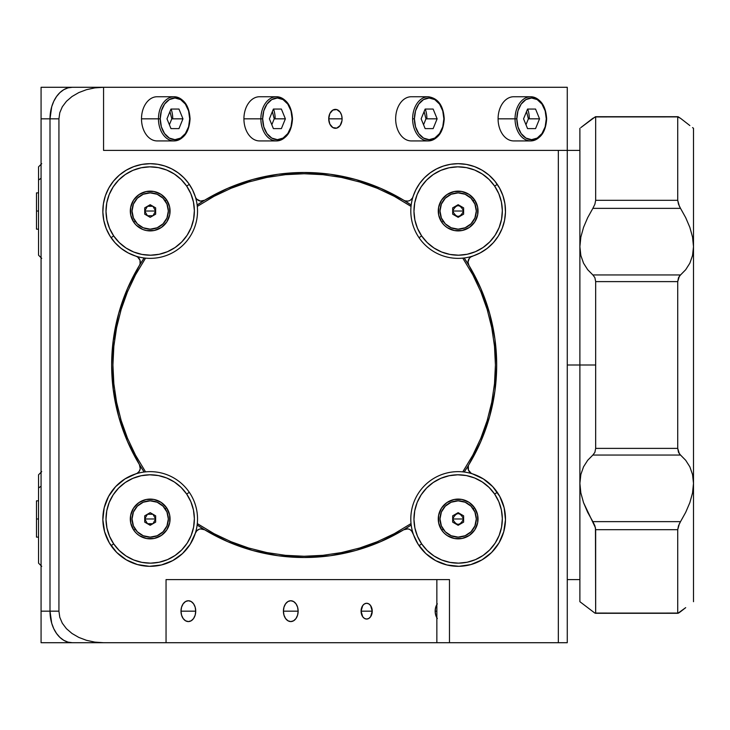<?xml version="1.0" encoding="UTF-8"?>
<svg xmlns="http://www.w3.org/2000/svg" width="730" height="730" viewBox="0 0 730 730"><rect width="100%" height="100%" fill="white"/><g stroke="black" fill="none" stroke-linecap="round" stroke-linejoin="round"><path stroke-width="1.09" d="M36.5 518.975L36.5 537.125L36.5 518.975L38.553 518.975L36.5 518.975L36.5 500.835L36.5 518.975M174.078 140.927A22.092 15.622 90 0 1 158.456 118.835L160.244 118.835A20.832 14.728 -90 0 0 174.972 139.667A20.832 14.728 -90 0 0 189.7 118.835A22.092 15.622 90 0 0 174.078 96.743A22.092 15.622 90 0 0 158.456 118.835L160.244 118.835A20.832 14.728 -90 0 1 174.972 98.012A20.832 14.728 -90 0 1 189.7 118.835L188.577 110.869L185.383 104.107L180.611 99.59L174.972 98.012L169.333 99.59L164.56 104.107L161.367 110.869L160.244 118.835L161.367 126.81L164.56 133.563L169.333 138.079L174.972 139.667L180.611 138.079L185.383 133.563L188.577 126.81L189.7 118.835A22.092 15.622 -90 0 1 174.078 140.927A22.092 15.622 -90 0 1 158.456 118.835A22.092 15.622 -90 0 1 174.078 96.743C183.878 98.139 189.207 105.503 190.065 118.835C189.207 132.176 183.878 139.539 174.078 140.927L157.114 140.927A22.092 15.622 90 0 1 141.501 118.835L158.456 118.835L141.501 118.835A22.092 15.622 90 0 1 157.114 96.743L174.078 96.743M172.736 118.835A22.092 15.622 90 0 0 171.121 109.053M169.387 124.739L171.805 118.835L182.956 118.835L178.969 128.617L170.975 128.617L166.978 118.835L170.975 109.053L178.969 109.053L182.956 118.835L178.969 128.617L170.975 128.617L166.978 118.835L170.975 109.053L178.969 109.053M169.944 111.59L171.805 118.835M276.497 140.927A22.092 15.622 90 0 1 260.875 118.835L262.663 118.835A20.832 14.728 -90 0 0 277.391 139.667A20.832 14.728 -90 0 0 292.119 118.835A22.092 15.622 90 0 0 276.497 96.743A22.092 15.622 90 0 0 260.875 118.835L262.663 118.835A20.832 14.728 -90 0 1 277.391 98.012A20.832 14.728 -90 0 1 292.119 118.835L290.996 110.869L287.802 104.107L283.03 99.59L277.391 98.012L271.752 99.59L266.979 104.107L263.785 110.869L262.663 118.835L263.785 126.81L266.979 133.563L271.752 138.079L277.391 139.667L283.03 138.079L287.802 133.563L290.996 126.81L292.119 118.835A22.092 15.622 -90 0 1 276.497 140.927A22.092 15.622 -90 0 1 260.875 118.835A22.092 15.622 -90 0 1 276.497 96.743C286.297 98.139 291.626 105.503 292.493 118.835C291.626 132.176 286.297 139.539 276.497 140.927L259.542 140.927A22.092 15.622 90 0 1 243.92 118.835L260.875 118.835L243.92 118.835A22.092 15.622 90 0 1 259.542 96.743L276.497 96.743M275.155 118.835A22.092 15.622 90 0 0 273.54 109.053M271.815 124.739L274.224 118.835L285.375 118.835L281.388 128.617L273.394 128.617L269.406 118.835L273.394 109.053L281.388 109.053L285.375 118.835L281.388 128.617L273.394 128.617L269.406 118.835M272.363 111.59L274.224 118.835M428.245 96.743A22.092 15.622 90 0 0 412.623 118.835L414.412 118.835A20.832 14.728 -90 0 1 429.14 98.012A20.832 14.728 -90 0 1 443.867 118.835L442.745 110.869L439.551 104.107L434.77 99.59L429.14 98.012L423.5 99.59L418.719 104.107L415.534 110.869L414.412 118.835L415.534 126.81L418.719 133.563L423.5 138.079L429.14 139.667L434.77 138.079L439.551 133.563L442.745 126.81L443.867 118.835A22.092 15.622 -90 0 1 428.245 140.927A22.092 15.622 -90 0 1 412.623 118.835A22.092 15.622 -90 0 1 428.245 96.743C438.046 98.139 443.375 105.503 444.232 118.835C443.375 132.176 438.046 139.539 428.245 140.927A22.092 15.622 90 0 0 443.867 118.835A20.832 14.728 -90 0 1 429.14 139.667A20.832 14.728 -90 0 1 414.412 118.835L412.623 118.835A22.092 15.622 90 0 0 428.245 140.927L411.282 140.927A22.092 15.622 90 0 1 395.66 118.835A22.092 15.622 90 0 1 411.282 96.743L428.245 96.743M426.904 118.835A22.092 15.622 90 0 0 425.289 109.053M423.555 124.739L425.964 118.835L437.124 118.835L433.136 128.617L425.143 128.617L421.146 118.835L425.143 109.053L433.136 109.053L437.124 118.835L433.136 128.617L425.143 128.617L421.146 118.835M424.112 111.59L425.964 118.835M530.664 140.927A22.092 15.622 90 0 1 515.042 118.835L516.831 118.835A20.832 14.728 -90 0 0 531.559 139.667A20.832 14.728 -90 0 0 546.286 118.835A22.092 15.622 90 0 0 530.664 96.743A22.092 15.622 90 0 0 515.042 118.835L516.831 118.835A20.832 14.728 -90 0 1 531.559 98.012A20.832 14.728 -90 0 1 546.286 118.835L545.164 110.869L541.97 104.107L537.198 99.59L531.559 98.012L525.919 99.59L521.147 104.107L517.953 110.869L516.831 118.835L517.953 126.81L521.147 133.563L525.919 138.079L531.559 139.667L537.198 138.079L541.97 133.563L545.164 126.81L546.286 118.835A22.092 15.622 -90 0 1 530.664 140.927A22.092 15.622 -90 0 1 515.042 118.835A22.092 15.622 -90 0 1 530.664 96.743C540.465 98.139 545.794 105.503 546.651 118.835C545.794 132.176 540.465 139.539 530.664 140.927L513.701 140.927A22.092 15.622 90 0 1 498.088 118.835L515.042 118.835L498.088 118.835A22.092 15.622 90 0 1 513.701 96.743L530.664 96.743M529.323 118.835A22.092 15.622 90 0 0 527.708 109.053M525.974 124.739L528.392 118.835L539.543 118.835L535.555 128.617L527.562 128.617L523.565 118.835L527.562 109.053L535.555 109.053L539.543 118.835L535.555 128.617L527.562 128.617L523.565 118.835M526.531 111.59L528.392 118.835M150.188 211.025L144.722 211.025L147.46 206.289L152.926 206.289L155.654 211.025L150.188 211.025L155.654 211.025L155.654 207.868L155.654 214.173L155.654 211.025L152.926 215.751L155.654 214.173L150.188 217.33L152.926 215.751L147.46 215.751L150.188 217.33L144.722 214.173L147.46 215.751L144.722 211.025L144.722 214.173L144.722 207.868L150.188 204.71L144.722 207.868L144.722 211.025L150.188 211.025M168.338 211.025A18.15 18.15 0 0 1 150.188 229.165A18.15 18.15 0 0 1 132.048 211.025A18.15 18.15 0 0 0 150.188 229.165A18.15 18.15 0 0 0 168.338 211.025A18.15 18.15 0 0 0 150.188 192.875A18.15 18.15 0 0 0 132.048 211.025A18.15 18.15 0 0 1 150.188 192.875A18.15 18.15 0 0 1 168.338 211.025L166.96 204.081L163.018 198.186L157.132 194.253L150.188 192.875L143.244 194.253L137.359 198.186L133.426 204.081L132.048 211.025L133.426 217.969L137.359 223.855L143.244 227.787L150.188 229.165L157.132 227.787L163.018 223.855L166.96 217.969L168.338 211.025M144.722 214.173L144.722 207.868L150.188 204.71L155.654 207.868L155.654 214.173L150.188 217.33L144.722 214.173M155.654 207.868L150.188 204.71L155.654 207.868M147.46 206.289L150.188 205.559L152.926 206.289M125.642 292.967L125.642 296.407M125.642 433.593L125.642 437.033M116.718 321.154L116.718 327.086M116.718 402.914L116.718 408.846M436.859 579.602L436.859 642.719L449.479 642.719L41.072 642.719L41.072 87.281L72.316 87.281L41.072 87.281L41.072 118.835L50.005 118.835A31.563 22.32 -90 0 1 72.316 87.281A31.563 22.32 90 0 0 50.005 118.835L50.005 611.165L41.072 611.165L41.072 118.835L50.005 118.835L51.702 106.763L53.764 101.306L56.538 96.524L59.924 92.6L63.775 89.68L67.963 87.883L72.316 87.281L67.963 87.883L63.775 89.68L59.924 92.6L56.538 96.524L53.764 101.306L51.702 106.763L50.005 118.835L58.929 118.835L58.929 611.165L41.072 611.165L41.072 642.719L72.316 642.719A31.563 22.32 -90 0 1 50.005 611.165L50.005 118.835L58.929 118.835L59.787 112.685L62.324 106.763L66.448 101.306L72.005 96.524L78.767 92.6L86.478 89.68L94.854 87.883L103.56 87.281L72.316 87.281L567.265 87.281L567.265 118.835M72.316 642.719L67.963 642.117L63.775 640.32L59.924 637.399L56.538 633.476L53.764 628.694L51.702 623.237L50.005 611.165A31.563 22.32 90 0 0 72.316 642.719L103.56 642.719L94.854 642.117L86.478 640.32L78.767 637.399L72.005 633.476L66.448 628.694L62.324 623.237L59.787 617.315L58.929 611.165L50.005 611.165L50.005 118.835L50.005 611.165L51.702 623.237L53.764 628.694L56.538 633.476L59.924 637.399L63.775 640.32L67.963 642.117L72.316 642.719M114.583 331.548L114.583 339.806L114.583 331.548M114.583 390.194L114.583 398.452L114.583 390.194M488.288 482.475A47.34 47.34 0 0 0 472.429 473.843A6.314 6.314 0 0 1 468.934 464.563L480.906 441.321L489.611 416.675L494.904 391.079L496.683 365L494.904 338.921L489.611 313.325L480.906 288.678L468.934 265.437A192.51 192.51 0 0 1 464.189 472.027A192.51 192.51 0 0 0 464.189 257.973L468.934 265.437L468.021 262.17A6.314 6.314 0 0 0 468.934 265.437A6.314 6.314 0 0 1 468.021 262.17L469.244 258.438L470.658 257.042L480.167 252.927L487.202 248.392L493.343 242.688L498.371 235.991L502.14 228.508L504.53 220.478L505.47 212.156L504.932 203.798L502.924 195.658L499.521 188.011L494.812 181.076L488.963 175.081L482.147 170.218L474.573 166.623L466.488 164.423L458.148 163.684A47.34 47.34 0 0 0 413.016 196.735A47.34 47.34 0 0 1 504.932 203.798A47.34 47.34 0 0 1 472.429 256.157A6.314 6.314 0 0 0 472.42 256.157M197.146 204.984A192.51 192.51 0 0 1 204.601 200.239L200.494 201.088L196.762 199.171A6.314 6.314 0 0 0 204.601 200.239A192.51 192.51 0 0 0 197.146 204.984L204.601 200.239A6.314 6.314 0 0 1 195.321 196.735L192.51 189.809L188.65 183.412L183.823 177.709L178.166 172.828L171.805 168.904L164.907 166.029L157.643 164.268L150.188 163.684A47.34 47.34 0 0 1 183.668 244.495A47.34 47.34 0 0 1 103.404 203.798A47.34 47.34 0 0 1 150.188 163.684L141.848 164.423L133.763 166.623L126.199 170.218L119.373 175.081L113.524 181.076L108.825 188.011L105.412 195.658L103.404 203.798L102.866 212.156L103.806 220.478L106.197 228.508L109.965 235.991L115.002 242.688L121.134 248.392L128.179 252.927L135.908 256.157A6.314 6.314 0 0 1 139.403 265.437L144.148 257.973A192.51 192.51 0 0 0 144.148 472.027A192.51 192.51 0 0 1 139.403 265.437A6.314 6.314 0 0 0 139.412 265.428M197.146 525.016A192.51 192.51 0 0 0 411.2 525.016A192.51 192.51 0 0 1 197.146 525.016L204.601 529.761A6.314 6.314 0 0 0 200.485 528.912L204.601 529.761L227.842 541.733L252.489 550.447L278.094 555.74L304.173 557.51L330.252 555.74L355.848 550.447L380.494 541.733L403.736 529.761A6.314 6.314 0 0 1 413.016 533.265A6.314 6.314 0 0 0 411.583 530.829L418.107 544.233L425.818 553.559L435.637 560.622L446.924 564.965L458.942 566.316L470.914 564.564L482.046 559.846L491.618 552.455L499.01 542.874L503.736 531.741L505.479 519.769L504.138 507.752L499.795 496.464L492.723 486.645L483.406 478.944L472.429 473.843A47.34 47.34 0 0 1 491.618 552.455A47.34 47.34 0 0 1 413.016 533.265M140.078 263.877A6.314 6.314 0 0 0 140.087 263.858L139.403 265.437A192.51 192.51 0 0 1 144.148 257.973M342.105 118.835A9.472 6.698 -90 0 1 335.408 128.307A9.472 6.698 -90 0 1 328.719 118.835L342.105 118.835L341.594 115.212L340.143 112.146L336.722 109.555L332.853 110.093L329.841 113.579L328.719 118.835L329.841 124.1L332.853 127.586L336.722 128.124L340.143 125.533L341.978 120.687L342.105 118.835L328.719 118.835A9.472 6.698 -90 0 1 335.408 109.372A9.472 6.698 -90 0 1 342.105 118.835M372.236 611.165A7.893 5.575 -90 0 1 366.652 619.049A7.893 5.575 -90 0 1 361.076 611.165L372.236 611.165L361.076 611.165A7.893 5.575 -90 0 1 366.652 603.272A7.893 5.575 -90 0 1 372.236 611.165L370.603 605.581L368.787 603.874L366.652 603.272L364.516 603.874L362.71 605.581L361.076 611.165L362.71 616.74L364.516 618.456L366.652 619.049L368.787 618.456L370.603 616.74L372.236 611.165M195.722 611.165A10.412 7.364 -90 0 1 188.358 621.577A10.412 7.364 -90 0 1 180.994 611.165L195.722 611.165L180.994 611.165A10.412 7.364 -90 0 1 188.358 600.744A10.412 7.364 -90 0 1 195.722 611.165L195.165 607.178L193.569 603.801L191.178 601.538L188.358 600.744L185.539 601.538L183.157 603.801L181.56 607.178L180.994 611.165L181.56 615.144L183.157 618.529L185.539 620.783L188.358 621.577L191.178 620.783L193.569 618.529L195.165 615.144L195.722 611.165M436.859 617.808A10.412 7.364 -90 0 1 435.162 611.165L436.859 611.165L435.162 611.165A10.412 7.364 -90 0 1 436.859 604.522M298.141 611.165A10.412 7.364 -90 0 1 290.777 621.577A10.412 7.364 -90 0 1 283.413 611.165L298.141 611.165L283.413 611.165A10.412 7.364 -90 0 1 290.777 600.744A10.412 7.364 -90 0 1 298.141 611.165L297.584 607.178L295.988 603.801L293.597 601.538L290.777 600.744L287.958 601.538L285.576 603.801L283.979 607.178L283.413 611.165L283.979 615.144L285.576 618.529L287.958 620.783L290.777 621.577L293.597 620.783L295.988 618.529L297.584 615.144L298.141 611.165M567.265 365L579.885 365L567.265 365M436.859 642.719L166.048 642.719L166.048 579.602L166.048 642.719L103.56 642.719L94.854 642.117L86.478 640.32L78.767 637.399L72.005 633.476L66.448 628.694L62.324 623.237L59.787 617.315L58.929 611.165L58.929 118.835L59.787 112.685L62.324 106.763L66.448 101.306L72.005 96.524L78.767 92.6L86.478 89.68L94.854 87.883L103.56 87.281L103.56 150.398L103.56 87.281L567.265 87.281L567.265 150.398L567.265 87.281M437.316 603.801L435.728 607.178L435.162 611.165L435.728 615.144L437.316 618.529M567.265 611.165L567.265 642.719L558.341 642.719L558.341 150.398L567.265 150.398L567.265 642.719L449.479 642.719L449.479 579.602L166.048 579.602L446.906 579.602M449.479 579.602L449.479 642.719L558.341 642.719L558.341 150.398L103.56 150.398L579.885 150.398M567.265 642.719L567.265 150.398M197.848 529.907L199.117 529.259A6.314 6.314 0 0 0 199.107 529.268L196.762 530.829L195.321 533.265A47.34 47.34 0 0 0 189.298 492.303A47.34 47.34 0 0 1 116.718 552.455A47.34 47.34 0 0 1 135.908 473.843L124.939 478.944L115.614 486.645L108.551 496.464L104.198 507.752L102.857 519.769L104.609 531.741L109.327 542.874L116.718 552.455L126.29 559.846L137.432 564.564L149.394 566.316L161.421 564.965L172.709 560.622L182.527 553.559L190.229 544.233L195.321 533.265A6.314 6.314 0 0 1 204.601 529.761L203.314 529.168M144.148 472.027L139.403 464.563A6.314 6.314 0 0 1 135.908 473.843A47.34 47.34 0 0 0 130.296 476.024M120.03 482.493L118.698 483.634M138.007 564.728L138.864 564.947M186.98 548.768A47.34 47.34 0 0 0 189.992 544.607A47.34 47.34 0 0 1 186.98 548.768L187.309 548.358M130.223 476.06A47.34 47.34 0 0 0 106.032 501.93M105.996 502.012A47.34 47.34 0 0 0 102.903 516.721M140.251 468.687A6.314 6.314 0 0 0 140.26 468.678L139.257 471.324L137.204 473.268L130.259 476.042M138.344 472.41A6.314 6.314 0 0 0 139.914 470.047M135.908 256.157L137.678 257.042A6.314 6.314 0 0 0 137.678 257.042L140.005 260.209A6.314 6.314 0 0 0 139.996 260.199M195.321 196.735A6.314 6.314 0 0 0 195.905 198.04L195.321 196.735A47.34 47.34 0 0 1 111.079 237.697L113.688 235.918L111.079 237.697M466.488 164.423L458.148 163.684L450.702 164.268L443.429 166.029L436.54 168.904L430.18 172.828L424.513 177.709L419.695 183.412L415.826 189.809L412.432 198.04L410.488 200.093A6.314 6.314 0 0 0 413.016 196.735A6.314 6.314 0 0 1 403.736 200.239L411.2 204.984A192.51 192.51 0 0 0 403.736 200.239L380.494 188.267L355.848 179.553L330.252 174.26L304.173 172.49L278.094 174.26L252.489 179.553L227.842 188.267L204.601 200.239A192.51 192.51 0 0 1 403.736 200.239L405.031 200.832A6.314 6.314 0 0 0 405.041 200.832M409.22 200.741L407.842 201.088A6.314 6.314 0 0 0 407.851 201.088L405.031 200.832M502.286 228.125A47.34 47.34 0 0 0 504.448 220.889A47.34 47.34 0 0 1 502.286 228.125L502.331 228.025M468.049 467.255A6.314 6.314 0 0 0 468.432 470.065L468.341 465.859A6.314 6.314 0 0 0 468.341 465.868L464.189 472.027M472.429 473.843L471.133 473.268A6.314 6.314 0 0 0 471.142 473.268L468.432 470.056M406.418 528.885A6.314 6.314 0 0 0 403.736 529.761L407.842 528.912A6.314 6.314 0 0 0 407.833 528.912L409.22 529.259A6.314 6.314 0 0 0 409.22 529.259L410.488 529.907A6.314 6.314 0 0 0 410.479 529.907L412.432 531.96M411.2 525.016L403.736 529.761M413.034 533.32A47.34 47.34 0 0 0 415.188 538.859M415.233 538.959A47.34 47.34 0 0 0 418.08 544.188M418.135 544.279A47.34 47.34 0 0 0 423.564 551.305M491.618 485.505A47.34 47.34 0 0 0 488.333 482.512M504.932 203.798L502.924 195.658M199.117 200.741L197.848 200.093M196.762 199.171L195.905 198.04M133.763 166.623L126.199 170.218M140.005 260.209L140.078 263.868M139.403 265.437L127.431 288.678L118.725 313.325L113.433 338.921L111.653 365L113.433 391.079L118.725 416.675L127.431 441.321L139.403 464.563L140.26 468.678M104.198 507.752L103.149 513.719M199.117 529.259L200.494 528.912M502.322 501.966L499.795 496.464M469.244 258.438A6.314 6.314 0 0 0 468.021 262.17A6.314 6.314 0 0 1 472.429 256.157A47.34 47.34 0 0 1 419.038 237.697A47.34 47.34 0 0 0 472.429 256.157M398.233 197.036L395.623 197.036L398.233 197.036M395.623 532.964L398.233 532.964L395.623 532.964M595.662 116.928L592.86 118.306L595.662 116.928L595.662 200.312L677.723 200.312L679.393 206.325L685.698 217.65L689.841 227.331L692.551 237.122L693.5 246.649L693.5 601.693L693.5 128.307L693.5 246.649L692.551 255.482L689.841 263.202L685.698 269.708L680.524 274.945L592.86 274.945L587.696 269.708L583.544 263.202L580.834 255.463L579.885 246.649L579.885 365L595.662 365L595.662 281.616L594.886 277.655L592.86 274.945L594.886 277.655L595.662 281.616L677.723 281.616L678.508 277.655L680.524 274.945L592.86 274.945L587.696 269.708L583.544 263.202L580.834 255.463L579.885 246.649L579.885 128.307L579.885 246.649L580.843 237.104L583.544 227.34L587.686 217.659L592.86 208.36L680.524 208.36L678.498 204.245L677.723 200.312L595.662 200.312L594.886 204.245L592.86 208.36L594.886 204.245L595.662 200.312L595.662 116.928L678.508 116.9L677.723 116.928L680.524 118.306L677.924 116.709L595.461 116.709L580.879 127.558M680.524 611.694L685.698 607.643L677.924 613.291L680.524 611.694L678.498 613.1L595.662 613.072L595.461 527.799L583.544 502.669L580.834 492.878L579.885 483.351L580.843 474.518L583.544 466.798L587.686 460.292L592.86 455.055L680.524 455.055L678.498 452.345L677.723 448.384L595.662 448.384L594.886 452.345L592.86 455.055L594.886 452.345L595.662 448.384L677.723 448.384L677.723 281.616L595.662 281.616L595.662 448.384L595.662 365L579.885 365L579.885 483.351L580.843 474.518L583.544 466.798L587.686 460.292L592.86 455.055L680.524 455.055L685.698 460.292L689.841 466.798L692.551 474.536L693.5 483.351L692.551 492.896L689.841 502.66L685.698 512.341L680.524 521.64L592.86 521.64L594.886 525.755L595.662 529.688L677.723 529.688L678.508 525.755L680.524 521.64L592.86 521.64L587.696 512.351L583.544 502.669L580.834 492.878L579.885 483.351L579.885 601.693L594.886 613.1L579.885 601.693L579.885 246.649L580.843 237.104L583.544 227.34L587.686 217.659L592.86 208.36L680.524 208.36L685.698 217.65L689.841 227.331L692.551 237.122L693.5 246.649L692.551 255.482L689.841 263.202L685.698 269.708L679.393 276.132L677.723 281.616L677.723 448.384L679.393 453.868L685.698 460.292L689.841 466.798L692.551 474.536L693.5 483.351L692.551 492.896L689.841 502.66L685.698 512.341L679.393 523.665L677.723 529.688L595.662 529.688L595.662 613.072L594.859 613.081M594.886 613.1L677.723 613.072L677.723 529.688L677.723 613.072M689.841 125.542L680.524 118.306L689.841 125.542M580.834 127.595L592.86 118.306M693.5 128.307L692.551 127.586L693.5 128.307M677.723 200.312L677.723 116.928L677.723 200.312M692.551 492.878L693.5 483.351M692.551 255.463L693.5 246.649M411.036 206.398L394.328 196.333L377.355 188.313L359.689 181.989L341.485 177.427L322.916 174.671L304.173 173.749L285.421 174.671L266.861 177.427L248.656 181.989L230.981 188.313L214.018 196.333L197.301 206.398M145.562 258.137L135.506 274.845L127.476 291.808L121.153 309.483L116.599 327.688L113.844 346.257L112.922 365L113.844 383.743L116.599 402.312L121.153 420.516L127.476 438.192L135.506 455.155L145.562 471.863M197.301 523.602L214.018 533.667L230.981 541.687L248.656 548.011L266.861 552.573L285.421 555.329L304.173 556.251L322.916 555.329L341.485 552.573L359.689 548.011L377.355 541.687L394.328 533.667L411.036 523.602M462.774 471.863L472.839 455.155L480.86 438.192L487.184 420.516L491.746 402.312L494.502 383.743L495.414 365L494.502 346.257L491.746 327.688L487.184 309.483L480.86 291.808L472.839 274.845L462.774 258.137M359.689 548.011L377.355 541.687M463.185 471.252L472.839 455.155M487.184 309.483L480.86 291.808M410.424 205.979L394.328 196.333M248.656 181.989L230.981 188.313M145.151 258.748L135.506 274.845M121.153 420.516L127.476 438.192M197.921 524.021L214.018 533.667M38.553 474.801L38.553 487.987L41.072 486.216L38.553 487.987L38.553 563.159L38.553 474.792L41.71 471.644M189.298 184.343L186.688 186.123A44.183 44.183 0 0 1 175.09 247.525A44.183 44.183 0 0 1 113.688 235.918A44.183 44.183 0 0 1 125.295 174.525A44.183 44.183 0 0 1 186.688 186.123L189.298 184.343A47.34 47.34 0 0 0 157.653 164.277A47.34 47.34 0 0 1 189.298 184.343M166.613 199.819L165.181 200.796L166.613 199.819A19.883 19.883 0 0 1 161.394 227.45A19.883 19.883 0 0 1 133.763 222.221A19.883 19.883 0 0 1 138.983 194.6A19.883 19.883 0 0 1 166.613 199.819L161.075 194.381L153.884 191.488L146.128 191.561L138.983 194.6L133.554 200.129L130.652 207.329L130.725 215.085L133.763 222.221L135.196 221.245L133.763 222.221L136.264 225.214L142.761 229.466L146.502 230.561L154.258 230.479L161.394 227.45L166.823 221.911L169.725 214.711L169.652 206.955L166.613 199.819M150.252 163.684A47.34 47.34 0 0 1 157.625 164.268A47.34 47.34 0 0 0 150.252 163.684M186.688 186.123L190.849 193.724L193.441 201.991L194.372 210.596L193.605 219.228L191.169 227.541L187.163 235.215L181.733 241.959L175.09 247.525L167.489 251.677L159.222 254.268L150.617 255.199L141.985 254.432L133.672 252.005L125.998 247.99L119.246 242.561L113.688 235.918L109.537 228.317L106.945 220.058L106.005 211.445L106.772 202.812L109.208 194.508L113.223 186.825L118.652 180.082L125.295 174.525L132.896 170.364L141.155 167.772L149.769 166.841L158.392 167.608L166.705 170.044L174.388 174.05L181.131 179.48L186.688 186.123M41.71 163.684L38.553 166.841L38.553 180.027L41.072 178.257L38.553 180.027L38.553 255.208L41.71 258.356M38.553 166.841L38.553 255.199M36.5 211.025L36.5 229.165L36.5 211.025L38.553 211.025L36.5 211.025L36.5 192.875L36.5 211.025M189.298 492.303L186.688 494.082A44.183 44.183 0 0 1 175.09 555.475A44.183 44.183 0 0 1 113.688 543.877L111.079 545.657A47.34 47.34 0 0 0 112.429 547.527A47.34 47.34 0 0 1 109.546 543.248A47.34 47.34 0 0 0 111.079 545.657L113.688 543.877A44.183 44.183 0 0 1 125.295 482.475A44.183 44.183 0 0 1 186.688 494.082L189.298 492.303A47.34 47.34 0 0 0 102.857 519.687A47.34 47.34 0 0 1 189.298 492.303M113.004 548.276A47.34 47.34 0 0 0 116.362 552.099A47.34 47.34 0 0 1 113.004 548.276M117.074 552.811A47.34 47.34 0 0 0 120.842 556.123A47.34 47.34 0 0 1 117.074 552.811M121.709 556.789A47.34 47.34 0 0 0 125.806 559.554A47.34 47.34 0 0 1 121.709 556.789M126.783 560.129A47.34 47.34 0 0 0 131.163 562.328A47.34 47.34 0 0 1 126.783 560.129M132.258 562.793A47.34 47.34 0 0 0 136.857 564.399A47.34 47.34 0 0 1 132.258 562.793M138.007 564.719A47.34 47.34 0 0 0 142.742 565.732A47.34 47.34 0 0 1 138.007 564.719M143.965 565.905A47.34 47.34 0 0 0 148.774 566.298A47.34 47.34 0 0 1 143.965 565.905M150.015 566.316A47.34 47.34 0 0 0 154.842 566.088A47.34 47.34 0 0 1 150.015 566.316M156.065 565.951A47.34 47.34 0 0 0 160.828 565.111A47.34 47.34 0 0 1 156.065 565.951M162.005 564.819A47.34 47.34 0 0 0 166.65 563.368A47.34 47.34 0 0 1 162.005 564.819M167.745 562.939A47.34 47.34 0 0 0 172.198 560.895A47.34 47.34 0 0 1 167.745 562.939M173.211 560.348A47.34 47.34 0 0 0 177.39 557.72A47.34 47.34 0 0 1 173.211 560.348M178.275 557.081A47.34 47.34 0 0 0 182.144 553.906A47.34 47.34 0 0 1 178.275 557.081M182.892 553.203A47.34 47.34 0 0 0 186.369 549.517A47.34 47.34 0 0 1 182.892 553.203M190.457 543.868A47.34 47.34 0 0 0 192.966 539.26A47.34 47.34 0 0 1 190.457 543.868M193.286 538.567A47.34 47.34 0 0 0 195.22 533.575A47.34 47.34 0 0 1 193.286 538.567M166.613 507.779L165.181 508.755L166.613 507.779A19.883 19.883 0 0 1 161.394 535.4A19.883 19.883 0 0 1 133.763 530.181A19.883 19.883 0 0 1 138.983 502.55A19.883 19.883 0 0 1 166.613 507.779L161.075 502.34L153.884 499.439L146.128 499.521L138.983 502.55L133.554 508.089L130.652 515.289L130.725 523.045L133.763 530.181L135.196 529.204L133.763 530.181L136.264 533.174L139.302 535.619L146.502 538.512L154.258 538.439L161.394 535.4L166.823 529.87L169.725 522.671L169.652 514.915L166.613 507.779M109.117 542.518A47.34 47.34 0 0 1 106.763 537.809A47.34 47.34 0 0 0 109.117 542.518M106.461 537.116A47.34 47.34 0 0 1 104.682 532.033A47.34 47.34 0 0 0 106.461 537.116M104.527 531.458A47.34 47.34 0 0 1 103.377 526.029A47.34 47.34 0 0 0 104.527 531.458M103.322 525.609A47.34 47.34 0 0 1 102.857 519.86A47.34 47.34 0 0 0 103.322 525.609M186.688 494.082L190.849 501.683L193.441 509.942L194.372 518.555L193.605 527.188L191.169 535.491L187.163 543.175L181.733 549.918L175.09 555.475L167.489 559.636L159.222 562.228L150.617 563.159L141.985 562.392L133.672 559.956L125.998 555.95L119.246 550.52L113.688 543.877L109.537 536.276L106.945 528.009L106.005 519.404L106.772 510.772L109.208 502.459L113.223 494.785L118.652 488.042L125.295 482.475L132.896 478.323L141.155 475.732L149.769 474.801L158.392 475.568L166.705 477.995L174.388 482.01L181.131 487.439L186.688 494.082M497.258 184.343L494.648 186.123A44.183 44.183 0 0 1 483.041 247.525A44.183 44.183 0 0 1 421.648 235.918L419.038 237.697A47.34 47.34 0 0 1 458.093 163.684A47.34 47.34 0 0 0 419.038 237.697L421.648 235.918A44.183 44.183 0 0 1 433.255 174.525A44.183 44.183 0 0 1 494.648 186.123L497.258 184.343A47.34 47.34 0 0 1 499.329 187.665A47.34 47.34 0 0 0 495.049 181.359A47.34 47.34 0 0 1 497.258 184.343M472.648 256.084A47.34 47.34 0 0 0 479.92 253.054A47.34 47.34 0 0 1 472.648 256.084M480.413 252.799A47.34 47.34 0 0 0 486.956 248.583A47.34 47.34 0 0 1 480.413 252.799M487.458 248.191A47.34 47.34 0 0 0 493.097 242.953A47.34 47.34 0 0 1 487.458 248.191M493.58 242.415A47.34 47.34 0 0 0 498.161 236.31A47.34 47.34 0 0 1 493.58 242.415M498.572 235.653A47.34 47.34 0 0 0 501.984 228.882A47.34 47.34 0 0 1 498.572 235.653M504.613 220.068A47.34 47.34 0 0 0 505.461 212.576A47.34 47.34 0 0 1 504.613 220.068M505.479 211.736A47.34 47.34 0 0 0 504.996 204.208A47.34 47.34 0 0 1 505.479 211.736M504.868 203.378A47.34 47.34 0 0 0 503.061 196.051A47.34 47.34 0 0 1 504.868 203.378M502.787 195.275A47.34 47.34 0 0 0 499.703 188.349A47.34 47.34 0 0 1 502.787 195.275M474.573 199.819L473.14 200.796L474.573 199.819A19.883 19.883 0 0 1 469.353 227.45A19.883 19.883 0 0 1 441.723 222.221A19.883 19.883 0 0 1 446.942 194.6A19.883 19.883 0 0 1 474.573 199.819L469.034 194.381L461.844 191.488L454.087 191.561L446.942 194.6L441.513 200.129L438.611 207.329L438.684 215.085L441.723 222.221L443.156 221.245L441.723 222.221L444.223 225.214L447.262 227.66L454.452 230.561L462.218 230.479L469.353 227.45L474.783 221.911L477.685 214.711L477.612 206.955L474.573 199.819M458.203 163.684A47.34 47.34 0 0 1 466.333 164.396A47.34 47.34 0 0 0 458.203 163.684M466.652 164.451A47.34 47.34 0 0 1 474.345 166.54A47.34 47.34 0 0 0 466.652 164.451M474.81 166.714A47.34 47.34 0 0 1 481.882 170.063A47.34 47.34 0 0 0 474.81 166.714M482.402 170.373A47.34 47.34 0 0 1 488.708 174.871A47.34 47.34 0 0 0 482.402 170.373M489.219 175.3A47.34 47.34 0 0 1 494.584 180.794A47.34 47.34 0 0 0 489.219 175.3M494.648 186.123L498.809 193.724L501.401 201.991L502.331 210.596L501.565 219.228L499.128 227.541L495.123 235.215L489.684 241.959L483.041 247.525L475.449 251.677L467.182 254.268L458.568 255.199L449.945 254.432L441.632 252.005L433.958 247.99L427.205 242.561L421.648 235.918L417.496 228.317L414.895 220.058L413.965 211.445L414.731 202.812L417.168 194.508L421.183 186.825L426.612 180.082L433.255 174.525L440.847 170.364L449.114 167.772L457.728 166.841L466.351 167.608L474.664 170.044L482.338 174.05L489.091 179.48L494.648 186.123M497.258 492.303L494.648 494.082A44.183 44.183 0 0 1 483.041 555.475A44.183 44.183 0 0 1 421.648 543.877L419.038 545.657A47.34 47.34 0 0 0 425.727 553.477A47.34 47.34 0 0 1 428.501 482.074A47.34 47.34 0 0 1 492.631 486.545A47.34 47.34 0 0 0 428.501 482.074A47.34 47.34 0 0 0 419.038 545.657L421.648 543.877A44.183 44.183 0 0 1 433.255 482.475A44.183 44.183 0 0 1 494.648 494.082L497.258 492.303A47.34 47.34 0 0 1 499.612 496.135A47.34 47.34 0 0 0 496.738 491.555A47.34 47.34 0 0 1 497.258 492.303M425.909 553.641A47.34 47.34 0 0 0 430.28 557.245A47.34 47.34 0 0 1 425.909 553.641M430.727 557.565A47.34 47.34 0 0 0 435.299 560.439A47.34 47.34 0 0 1 430.727 557.565M435.974 560.804A47.34 47.34 0 0 0 440.728 562.994A47.34 47.34 0 0 1 435.974 560.804M441.559 563.314A47.34 47.34 0 0 0 446.422 564.837A47.34 47.34 0 0 1 441.559 563.314M447.435 565.093A47.34 47.34 0 0 0 452.317 565.96A47.34 47.34 0 0 1 447.435 565.093M453.467 566.088A47.34 47.34 0 0 0 458.321 566.316A47.34 47.34 0 0 1 453.467 566.088M459.571 566.298A47.34 47.34 0 0 0 464.326 565.914A47.34 47.34 0 0 1 459.571 566.298M465.649 565.723A47.34 47.34 0 0 0 470.248 564.746A47.34 47.34 0 0 1 465.649 565.723M471.58 564.372A47.34 47.34 0 0 0 475.969 562.839A47.34 47.34 0 0 1 471.58 564.372M477.292 562.273A47.34 47.34 0 0 0 481.408 560.211A47.34 47.34 0 0 1 477.292 562.273M482.676 559.463A47.34 47.34 0 0 0 486.472 556.908A47.34 47.34 0 0 1 482.676 559.463M487.658 555.995A47.34 47.34 0 0 0 491.089 552.975A47.34 47.34 0 0 1 487.658 555.995M492.148 551.917A47.34 47.34 0 0 0 495.159 548.486A47.34 47.34 0 0 1 492.148 551.917M496.071 547.308A47.34 47.34 0 0 0 498.636 543.512A47.34 47.34 0 0 1 496.071 547.308M499.375 542.244A47.34 47.34 0 0 0 501.446 538.12A47.34 47.34 0 0 1 499.375 542.244M502.003 536.796A47.34 47.34 0 0 0 503.545 532.416A47.34 47.34 0 0 1 502.003 536.796M503.919 531.075A47.34 47.34 0 0 0 504.886 526.476A47.34 47.34 0 0 1 503.919 531.075M505.087 525.153A47.34 47.34 0 0 0 505.47 520.399A47.34 47.34 0 0 1 505.087 525.153M505.489 519.158A47.34 47.34 0 0 0 505.251 514.294A47.34 47.34 0 0 1 505.489 519.158M505.123 513.154A47.34 47.34 0 0 0 504.257 508.253A47.34 47.34 0 0 1 505.123 513.154M504.01 507.259A47.34 47.34 0 0 0 502.486 502.395A47.34 47.34 0 0 1 504.01 507.259M502.167 501.556A47.34 47.34 0 0 0 499.977 496.802A47.34 47.34 0 0 1 502.167 501.556M474.573 507.779L473.14 508.755L474.573 507.779A19.883 19.883 0 0 1 469.353 535.4A19.883 19.883 0 0 1 441.723 530.181A19.883 19.883 0 0 1 446.942 502.55A19.883 19.883 0 0 1 474.573 507.779L469.034 502.34L461.844 499.439L454.087 499.521L446.942 502.55L441.513 508.089L438.611 515.289L438.684 523.045L441.723 530.181L443.156 529.204L441.723 530.181L444.223 533.174L447.262 535.619L454.452 538.512L462.218 538.439L469.353 535.4L474.783 529.87L477.685 522.671L477.612 514.915L474.573 507.779M492.832 486.755A47.34 47.34 0 0 1 496.418 491.108A47.34 47.34 0 0 0 492.832 486.755M494.648 494.082L498.809 501.683L501.401 509.942L502.331 518.555L501.565 527.188L499.128 535.491L495.123 543.175L489.684 549.918L483.041 555.475L475.449 559.636L467.182 562.228L458.568 563.159L449.945 562.392L441.632 559.956L433.958 555.95L427.205 550.52L421.648 543.877L417.496 536.276L414.895 528.009L413.965 519.404L414.731 510.772L417.168 502.459L421.183 494.785L426.612 488.042L433.255 482.475L440.847 478.323L449.114 475.732L457.728 474.801L466.351 475.568L474.664 477.995L482.338 482.01L489.091 487.439L494.648 494.082M150.188 518.975L144.722 518.975L147.46 514.248L152.926 514.248L155.654 518.975L150.188 518.975L155.654 518.975L155.654 515.827L155.654 522.133L150.188 525.29L155.654 522.133L155.654 518.975L152.926 523.711L150.188 524.441L147.46 523.711L150.188 525.29L144.722 522.133L144.722 515.827L150.188 512.67L155.654 515.827L150.188 512.67L144.722 515.827L144.722 522.133L144.722 515.827L150.188 512.67L155.654 515.827L155.654 522.133L150.188 525.29L144.722 522.133L147.46 523.711L144.722 518.975L150.188 518.975M168.338 518.975A18.15 18.15 0 0 1 150.188 537.125A18.15 18.15 0 0 1 132.048 518.975A18.15 18.15 0 0 0 150.188 537.125A18.15 18.15 0 0 0 168.338 518.975A18.15 18.15 0 0 0 150.188 500.835A18.15 18.15 0 0 0 132.048 518.975A18.15 18.15 0 0 1 150.188 500.835A18.15 18.15 0 0 1 168.338 518.975L166.96 512.031L163.018 506.145L157.132 502.213L150.188 500.835L143.244 502.213L137.359 506.145L133.426 512.031L132.048 518.975L133.426 525.919L137.359 531.814L143.244 535.747L150.188 537.125L157.132 535.747L163.018 531.814L166.96 525.919L168.338 518.975M152.926 523.711L147.46 523.711M458.148 211.025L452.682 211.025C456.323 203.971 459.973 203.971 463.614 211.025L458.148 211.025L463.614 211.025C459.973 218.069 456.323 218.069 452.682 211.025L458.148 211.025M476.298 211.025A18.15 18.15 0 0 1 458.148 229.165A18.15 18.15 0 0 1 439.998 211.025A18.15 18.15 0 0 0 458.148 229.165A18.15 18.15 0 0 0 476.298 211.025A18.15 18.15 0 0 0 458.148 192.875A18.15 18.15 0 0 0 439.998 211.025A18.15 18.15 0 0 1 458.148 192.875A18.15 18.15 0 0 1 476.298 211.025L474.911 204.081L470.978 198.186L465.092 194.253L458.148 192.875L451.204 194.253L445.318 198.186L441.385 204.081L439.998 211.025L441.385 217.969L445.318 223.855L451.204 227.787L458.148 229.165L465.092 227.787L470.978 223.855L474.911 217.969L476.298 211.025M458.148 217.33L463.614 214.173L458.148 217.33L452.682 214.173L452.682 207.868L458.148 204.71L463.614 207.868L463.614 214.173L463.614 207.868L458.148 204.71L452.682 207.868L452.682 214.173L452.682 207.868L458.148 204.71L463.614 207.868L463.614 214.173L458.148 217.33L452.682 214.173L458.148 217.33M458.148 518.975L452.682 518.975C456.323 511.931 459.973 511.931 463.614 518.975L458.148 518.975L463.614 518.975C459.973 526.029 456.323 526.029 452.682 518.975L458.148 518.975M476.298 518.975A18.15 18.15 0 0 1 458.148 537.125A18.15 18.15 0 0 1 439.998 518.975A18.15 18.15 0 0 0 458.148 537.125A18.15 18.15 0 0 0 476.298 518.975A18.15 18.15 0 0 0 458.148 500.835A18.15 18.15 0 0 0 439.998 518.975A18.15 18.15 0 0 1 458.148 500.835A18.15 18.15 0 0 1 476.298 518.975L474.911 512.031L470.978 506.145L465.092 502.213L458.148 500.835L451.204 502.213L445.318 506.145L441.385 512.031L439.998 518.975L441.385 525.919L445.318 531.814L451.204 535.747L458.148 537.125L465.092 535.747L470.978 531.814L474.911 525.919L476.298 518.975M458.148 525.29L463.614 522.133L458.148 525.29L452.682 522.133L452.682 515.827L458.148 512.67L463.614 515.827L463.614 522.133L463.614 515.827L458.148 512.67L452.682 515.827L452.682 522.133L452.682 515.827L458.148 512.67L463.614 515.827L463.614 522.133L458.148 525.29L452.682 522.133L458.148 525.29M36.5 537.125L38.553 537.125M36.5 500.835L38.553 500.835L36.5 500.835M567.265 579.602L579.885 579.602M595.461 613.291L677.933 613.291M677.933 116.709L595.461 116.709M41.71 566.316L38.553 563.159M36.5 229.165L38.553 229.165M36.5 192.875L38.553 192.875L36.5 192.875"/></g></svg>
